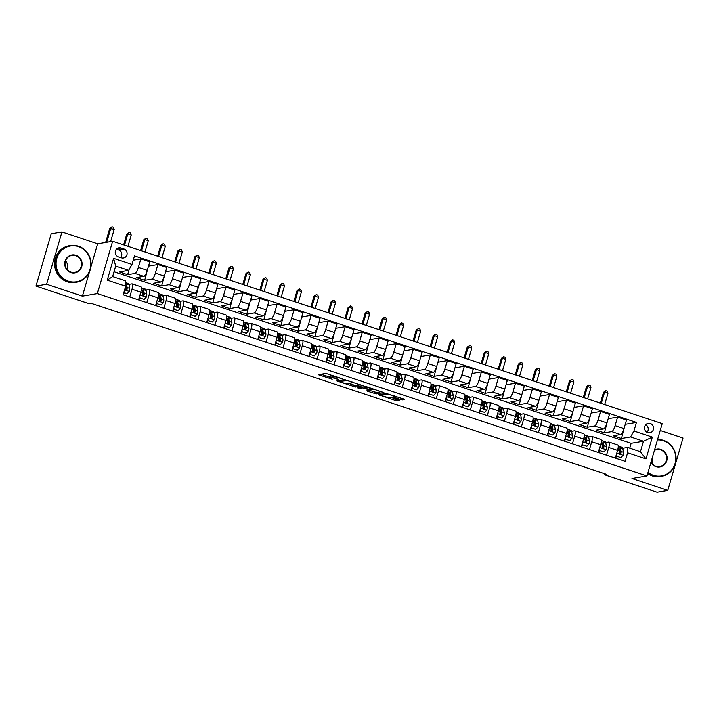 <?xml version="1.0" encoding="UTF-8"?>
<svg xmlns="http://www.w3.org/2000/svg" width="719" height="719" viewBox="0 0 719 719"><rect width="100%" height="100%" fill="white"/><g stroke="black" fill="none" stroke-linecap="round" stroke-linejoin="round"><path stroke-width="1.08" d="M342.505 378.868L325.896 373.422L318.283 374.743L332.223 379.228A4.665 0.62 -163.7 0 1 329.086 377.682A4.665 0.62 -163.7 0 1 329.284 377.574L329.913 377.466A4.665 0.62 -163.7 0 1 335.539 378.661L338.604 379.533L336.124 378.562A4.665 0.62 -163.7 0 1 332.987 377.026A4.665 0.62 -163.7 0 1 333.185 376.909L333.814 376.801A4.665 0.62 -163.7 0 1 339.431 377.996L342.505 378.868M650.318 423.554A4.754 4.548 80.3 0 0 644.449 427.733A4.754 4.548 80.3 0 0 649.796 432.775A4.754 4.548 80.3 0 0 650.318 423.554M400.708 399.521L404.581 399.53L403.665 399.018L386.13 393.41L378.518 394.722L395.279 400.438L399.656 400.348L391.918 397.625L388.898 397.463A3.901 0.512 -163.7 0 1 384.683 396.627A3.901 0.512 -163.7 0 1 381.573 395.189A3.901 0.512 -163.7 0 1 381.744 395.091L386.714 394.246A3.901 0.512 -163.7 0 1 390.929 395.091A3.901 0.512 -163.7 0 1 394.039 396.529A3.901 0.512 -163.7 0 1 393.868 396.618L392.978 396.798L393.958 397.274L400.708 399.521L401.103 398.164M631.992 478.503L667.753 490.367L657.067 492.182L604.293 474.666L606.423 474.306L90.864 303.22L88.734 303.58L35.95 286.072L46.627 284.248L82.388 296.12L97.344 293.568L646.947 475.951L631.992 478.503M362.996 385.735L344.554 379.605L336.941 380.926L355.456 387.02L363.032 385.636M367.094 386.885L383.856 392.601L376.244 393.913L367.733 391.307L366.753 390.821L369.881 390.264L368.964 389.752L362.727 387.892L359.536 388.44L357.622 387.838L365.342 386.507L367.094 386.885M118.401 256.818L121.394 257.815A4.611 4.404 80.3 0 0 127.083 253.771A4.611 4.404 80.3 0 0 123.956 249.044L120.963 248.055A4.611 4.404 80.3 0 0 115.274 252.09A4.611 4.404 80.3 0 0 118.401 256.818M97.344 293.568L112.64 241.26L662.244 423.635L646.947 475.951M125.645 286.207L107.257 280.113L113.62 258.337L132.008 264.439L128.647 270.38L115.705 266.093L112.649 276.554L125.591 280.85L125.645 286.207L123.138 294.763L625.081 461.328L627.579 452.772L627.525 447.407L640.467 451.703L643.523 441.241L630.581 436.945L621.396 438.509L624.227 427.733M625.215 424.354L636.45 422.448L134.507 255.883L132.008 264.439M636.45 422.448L633.942 430.996L652.331 437.098L645.968 458.875L627.579 452.772M90.81 267.324L97.685 243.804L61.933 231.931L46.627 284.248M61.933 231.931L51.247 233.756L35.95 286.072M667.753 490.367L683.05 438.051L660.249 430.483M97.685 243.804L112.64 241.26M604.571 473.686L604.293 474.666M128.647 270.38L119.462 271.944L127.631 274.658L129.141 269.517M629.727 448.144L631.129 443.344L114.051 271.755M631.129 443.344L643.523 441.241L652.331 437.098M608.193 418.71L617.63 417.101L626.483 420.04L623.975 428.596A5.941 1.546 108.4 0 1 620.614 434.537L613.226 435.795L621.396 438.509M617.63 417.101L615.122 425.657A5.941 1.546 108.4 0 1 611.761 431.598L604.373 432.856L607.204 422.089M591.162 413.057L600.599 411.448L609.451 414.387L606.953 422.943A5.941 1.546 108.4 0 1 603.592 428.892L596.195 430.151L604.373 432.856M600.599 411.448L598.1 420.004A5.941 1.546 108.4 0 1 594.739 425.954L587.342 427.212L590.173 416.436M574.139 407.403L583.576 405.804L592.429 408.743L589.931 417.29A5.941 1.546 108.4 0 1 586.56 423.239L579.172 424.498L587.342 427.212M583.576 405.804L581.069 414.351A5.941 1.546 108.4 0 1 577.708 420.3L570.32 421.559L573.151 410.792M557.108 401.759L566.545 400.15L575.398 403.089L572.899 411.645A5.941 1.546 108.4 0 1 569.538 417.586L562.15 418.844L570.32 421.559M566.545 400.15L564.047 408.707A5.941 1.546 108.4 0 1 560.685 414.647L553.288 415.906L556.12 405.139M540.086 396.106L549.523 394.497L558.375 397.436L555.877 405.992A5.941 1.546 108.4 0 1 552.507 411.942L545.119 413.2L553.288 415.906M549.523 394.497L547.024 403.053A5.941 1.546 108.4 0 1 543.654 409.003L536.266 410.261L539.097 399.485M523.064 390.453L532.491 388.853L541.353 391.792L538.846 400.339A5.941 1.546 108.4 0 1 535.484 406.289L528.097 407.547L536.266 410.261M532.491 388.853L529.993 397.4A5.941 1.546 108.4 0 1 526.632 403.35L519.244 404.608L522.075 393.841M506.032 384.809L515.469 383.2L524.322 386.139L521.823 394.695A5.941 1.546 108.4 0 1 518.462 400.636L511.065 401.894L519.244 404.608M515.469 383.2L512.971 391.756A5.941 1.546 108.4 0 1 509.6 397.697L502.213 398.955L505.044 388.188M489.01 379.156L498.447 377.547L507.299 380.486L504.792 389.042A5.941 1.546 108.4 0 1 501.431 394.992L494.043 396.25L502.213 398.955M498.447 377.547L495.939 386.103A5.941 1.546 108.4 0 1 492.578 392.053L485.19 393.311L488.021 382.535M471.979 373.503L481.415 371.903L490.268 374.842L487.77 383.389A5.941 1.546 108.4 0 1 484.408 389.339L477.012 390.597L485.19 393.311M481.415 371.903L478.917 380.459A5.941 1.546 108.4 0 1 475.556 386.4L468.159 387.658L470.99 376.891M454.956 367.858L464.393 366.25L473.246 369.189L470.738 377.745A5.941 1.546 108.4 0 1 467.377 383.685L459.989 384.944L468.159 387.658M464.393 366.25L461.886 374.806A5.941 1.546 108.4 0 1 458.524 380.755L451.137 382.005L453.968 371.238M437.925 362.205L447.362 360.596L456.214 363.535L453.716 372.091A5.941 1.546 108.4 0 1 450.355 378.041L442.958 379.299L451.137 382.005M447.362 360.596L444.863 369.153A5.941 1.546 108.4 0 1 441.502 375.102L434.105 376.361L436.936 365.585M420.903 356.552L430.339 354.952L439.192 357.891L436.694 366.438A5.941 1.546 108.4 0 1 433.323 372.388L425.936 373.646L434.105 376.361M430.339 354.952L427.832 363.508A5.941 1.546 108.4 0 1 424.471 369.449L417.083 370.707L419.914 359.94M403.871 350.908L413.308 349.299L422.161 352.238L419.662 360.794A5.941 1.546 108.4 0 1 416.301 366.735L408.904 367.993L417.083 370.707M413.308 349.299L410.81 357.855A5.941 1.546 108.4 0 1 407.448 363.805L400.052 365.054L402.883 354.287M386.849 345.255L396.286 343.646L405.139 346.585L402.64 355.141A5.941 1.546 108.4 0 1 399.27 361.091L391.882 362.349L400.052 365.054M396.286 343.646L393.787 352.202A5.941 1.546 108.4 0 1 390.417 358.152L383.029 359.41L385.86 348.634M369.827 339.602L379.255 338.002L388.107 340.941L385.609 349.488A5.941 1.546 108.4 0 1 382.247 355.438L374.86 356.696L383.029 359.41M379.255 338.002L376.756 346.558A5.941 1.546 108.4 0 1 373.395 352.499L365.998 353.757L368.838 342.99M352.795 333.958L362.232 332.349L371.085 335.288L368.586 343.844A5.941 1.546 108.4 0 1 365.225 349.785L357.828 351.043L365.998 353.757M362.232 332.349L359.734 340.905A5.941 1.546 108.4 0 1 356.363 346.855L348.976 348.113L351.807 337.337M335.773 328.304L345.201 326.696L354.063 329.635L351.555 338.191A5.941 1.546 108.4 0 1 348.194 344.14L340.806 345.399L348.976 348.113M345.201 326.696L342.702 335.252A5.941 1.546 108.4 0 1 339.341 341.201L331.953 342.46L334.784 331.684M318.742 322.651L328.179 321.051L337.031 323.99L334.533 332.546A5.941 1.546 108.4 0 1 331.171 338.487L323.775 339.745L331.953 342.46M328.179 321.051L325.68 329.608A5.941 1.546 108.4 0 1 322.319 335.548L314.922 336.807L317.753 326.04M301.719 317.007L311.156 315.398L320.009 318.337L317.501 326.893A5.941 1.546 108.4 0 1 314.14 332.843L306.752 334.092L314.922 336.807M311.156 315.398L308.649 323.954A5.941 1.546 108.4 0 1 305.287 329.904L297.9 331.162L300.731 320.386M284.688 311.354L294.125 309.754L302.978 312.684L300.479 321.24A5.941 1.546 108.4 0 1 297.118 327.19L289.721 328.448L297.9 331.162M294.125 309.754L291.626 318.301A5.941 1.546 108.4 0 1 288.265 324.251L280.868 325.509L283.699 314.733M267.666 305.701L277.103 304.101L285.955 307.04L283.448 315.596A5.941 1.546 108.4 0 1 280.086 321.537L272.699 322.795L280.868 325.509M277.103 304.101L274.595 312.657A5.941 1.546 108.4 0 1 271.234 318.598L263.846 319.856L266.677 309.089M250.634 300.057L260.071 298.448L268.924 301.387L266.425 309.943A5.941 1.546 108.4 0 1 263.064 315.893L255.667 317.142L263.846 319.856M260.071 298.448L257.573 307.004A5.941 1.546 108.4 0 1 254.211 312.954L246.815 314.212L249.646 303.436M233.612 294.404L243.049 292.804L251.902 295.734L249.403 304.29A5.941 1.546 108.4 0 1 246.033 310.24L238.645 311.498L246.815 314.212M243.049 292.804L240.541 301.351A5.941 1.546 108.4 0 1 237.18 307.301L229.792 308.559L232.623 297.783M216.59 288.759L226.018 287.151L234.87 290.09L232.372 298.646A5.941 1.546 108.4 0 1 229.01 304.586L221.623 305.845L229.792 308.559M226.018 287.151L223.519 295.707A5.941 1.546 108.4 0 1 220.158 301.647L212.761 302.906L215.601 292.139M199.558 283.106L208.995 281.497L217.848 284.436L215.349 292.993A5.941 1.546 108.4 0 1 211.988 298.942L204.591 300.2L212.761 302.906M208.995 281.497L206.497 290.054A5.941 1.546 108.4 0 1 203.126 296.003L195.739 297.262L198.57 286.486M182.536 277.453L191.964 275.853L200.826 278.783L198.318 287.339A5.941 1.546 108.4 0 1 194.957 293.289L187.569 294.547L195.739 297.262M191.964 275.853L189.465 284.4A5.941 1.546 108.4 0 1 186.104 290.35L178.716 291.608L181.548 280.832M165.505 271.809L174.942 270.2L183.794 273.139L181.296 281.695A5.941 1.546 108.4 0 1 177.935 287.636L170.538 288.894L178.716 291.608M174.942 270.2L172.443 278.756A5.941 1.546 108.4 0 1 169.082 284.697L161.685 285.955L164.516 275.188M148.482 266.156L157.919 264.547L166.772 267.486L164.265 276.042A5.941 1.546 108.4 0 1 160.903 281.992L153.515 283.25L161.685 285.955M157.919 264.547L155.412 273.103A5.941 1.546 108.4 0 1 152.051 279.053L144.663 280.311L147.494 269.535M133.249 260.197L140.888 258.903L149.741 261.842L147.242 270.389A5.941 1.546 108.4 0 1 143.881 276.339L136.484 277.597L144.663 280.311M140.888 258.903L138.39 267.45A5.941 1.546 108.4 0 1 135.028 273.4L127.631 274.658M128.926 284.382L131.963 283.861A5.941 1.546 108.4 0 1 132.188 283.879A5.941 1.546 108.4 0 1 132.017 289.227L129.762 296.965M145.957 290.027L148.995 289.514A5.941 1.546 108.4 0 1 149.21 289.523A5.941 1.546 108.4 0 1 149.049 294.88L146.784 302.609M162.979 295.68L166.017 295.167A5.941 1.546 108.4 0 1 166.233 295.176A5.941 1.546 108.4 0 1 166.071 300.533L163.815 308.262M180.011 301.333L183.048 300.812A5.941 1.546 108.4 0 1 183.264 300.83A5.941 1.546 108.4 0 1 183.102 306.177L180.837 313.915M197.033 306.977L200.071 306.465A5.941 1.546 108.4 0 1 200.286 306.474A5.941 1.546 108.4 0 1 200.125 311.83L197.869 319.56M214.064 312.63L217.093 312.118A5.941 1.546 108.4 0 1 217.318 312.127A5.941 1.546 108.4 0 1 217.156 317.474L214.891 325.213M231.087 318.283L234.124 317.762A5.941 1.546 108.4 0 1 234.34 317.78A5.941 1.546 108.4 0 1 234.178 323.128L231.913 330.866M248.118 323.927L251.147 323.415A5.941 1.546 108.4 0 1 251.371 323.424A5.941 1.546 108.4 0 1 251.201 328.781L248.945 336.51M265.14 329.581L268.178 329.068A5.941 1.546 108.4 0 1 268.394 329.077A5.941 1.546 108.4 0 1 268.232 334.425L265.967 342.163M282.163 335.234L285.2 334.712A5.941 1.546 108.4 0 1 285.425 334.73A5.941 1.546 108.4 0 1 285.254 340.078L282.998 347.816M299.194 340.878L302.232 340.366A5.941 1.546 108.4 0 1 302.447 340.375A5.941 1.546 108.4 0 1 302.286 345.731L300.021 353.46M316.216 346.531L319.254 346.01A5.941 1.546 108.4 0 1 319.47 346.028A5.941 1.546 108.4 0 1 319.308 351.375L317.052 359.114M333.248 352.184L336.285 351.663A5.941 1.546 108.4 0 1 336.501 351.681A5.941 1.546 108.4 0 1 336.339 357.028L334.074 364.767M350.27 357.828L353.308 357.316A5.941 1.546 108.4 0 1 353.523 357.325A5.941 1.546 108.4 0 1 353.362 362.682L351.106 370.411M367.301 363.481L370.33 362.96A5.941 1.546 108.4 0 1 370.555 362.978A5.941 1.546 108.4 0 1 370.393 368.326L368.128 376.064M384.323 369.135L387.361 368.613A5.941 1.546 108.4 0 1 387.577 368.631A5.941 1.546 108.4 0 1 387.415 373.979L385.15 381.708M401.355 374.779L404.384 374.266A5.941 1.546 108.4 0 1 404.608 374.275A5.941 1.546 108.4 0 1 404.438 379.632L402.182 387.361M418.377 380.432L421.415 379.911A5.941 1.546 108.4 0 1 421.631 379.929A5.941 1.546 108.4 0 1 421.469 385.276L419.204 393.014M435.399 386.085L438.437 385.564A5.941 1.546 108.4 0 1 438.662 385.582A5.941 1.546 108.4 0 1 438.491 390.929L436.235 398.659M452.431 391.729L455.469 391.217A5.941 1.546 108.4 0 1 455.684 391.226A5.941 1.546 108.4 0 1 455.522 396.582L453.258 404.312M469.453 397.382L472.491 396.861A5.941 1.546 108.4 0 1 472.707 396.879A5.941 1.546 108.4 0 1 472.545 402.227L470.289 409.965M486.484 403.026L489.522 402.514A5.941 1.546 108.4 0 1 489.738 402.532A5.941 1.546 108.4 0 1 489.576 407.88L487.311 415.609M503.507 408.68L506.544 408.167A5.941 1.546 108.4 0 1 506.76 408.176A5.941 1.546 108.4 0 1 506.598 413.533L504.343 421.262M520.538 414.333L523.567 413.811A5.941 1.546 108.4 0 1 523.792 413.829A5.941 1.546 108.4 0 1 523.63 419.177L521.365 426.915M537.56 419.977L540.598 419.465A5.941 1.546 108.4 0 1 540.814 419.474A5.941 1.546 108.4 0 1 540.652 424.83L538.387 432.559M554.592 425.63L557.62 425.118A5.941 1.546 108.4 0 1 557.845 425.127A5.941 1.546 108.4 0 1 557.674 430.483L555.419 438.213M571.614 431.283L574.652 430.762A5.941 1.546 108.4 0 1 574.867 430.78A5.941 1.546 108.4 0 1 574.706 436.127L572.441 443.866M588.636 436.927L591.674 436.415A5.941 1.546 108.4 0 1 591.899 436.424A5.941 1.546 108.4 0 1 591.728 441.781L589.472 449.51M605.668 442.58L608.705 442.068A5.941 1.546 108.4 0 1 608.921 442.077A5.941 1.546 108.4 0 1 608.759 447.434L606.494 455.163M622.69 448.234L627.525 447.407M132.188 283.879L141.041 286.818A5.941 1.546 108.4 0 1 140.87 292.166L138.614 299.904M149.21 289.523L158.063 292.462A5.941 1.546 108.4 0 1 157.901 297.819L155.637 305.548M166.233 295.176L175.094 298.115A5.941 1.546 108.4 0 1 174.924 303.463L172.668 311.201M183.264 300.83L192.117 303.769A5.941 1.546 108.4 0 1 191.955 309.116L189.69 316.854M200.286 306.474L209.139 309.413A5.941 1.546 108.4 0 1 208.977 314.769L206.721 322.498M217.318 312.127L226.17 315.066A5.941 1.546 108.4 0 1 226.009 320.413L223.744 328.152M234.34 317.78L243.193 320.719A5.941 1.546 108.4 0 1 243.031 326.067L240.775 333.796M251.371 323.424L260.224 326.363A5.941 1.546 108.4 0 1 260.062 331.72L257.797 339.449M268.394 329.077L277.246 332.016A5.941 1.546 108.4 0 1 277.085 337.364L274.82 345.102M285.425 334.73L294.278 337.669A5.941 1.546 108.4 0 1 294.107 343.017L291.851 350.746M302.447 340.375L311.3 343.314A5.941 1.546 108.4 0 1 311.138 348.67L308.873 356.399M319.47 346.028L328.331 348.967A5.941 1.546 108.4 0 1 328.161 354.314L325.905 362.052M336.501 351.681L345.354 354.62A5.941 1.546 108.4 0 1 345.192 359.967L342.927 367.697M353.523 357.325L362.376 360.264A5.941 1.546 108.4 0 1 362.214 365.62L359.958 373.35M370.555 362.978L379.407 365.917A5.941 1.546 108.4 0 1 379.246 371.265L376.981 379.003M387.577 368.631L396.43 371.561A5.941 1.546 108.4 0 1 396.268 376.918L394.012 384.647M404.608 374.275L413.461 377.214A5.941 1.546 108.4 0 1 413.299 382.571L411.034 390.3M421.631 379.929L430.483 382.868A5.941 1.546 108.4 0 1 430.322 388.215L428.057 395.953M438.662 385.582L447.515 388.512A5.941 1.546 108.4 0 1 447.344 393.868L445.088 401.597M455.684 391.226L464.537 394.165A5.941 1.546 108.4 0 1 464.375 399.521L462.11 407.251M472.707 396.879L481.568 399.818A5.941 1.546 108.4 0 1 481.397 405.165L479.142 412.904M489.738 402.532L498.591 405.462A5.941 1.546 108.4 0 1 498.429 410.819L496.164 418.548M506.76 408.176L515.613 411.115A5.941 1.546 108.4 0 1 515.451 416.472L513.195 424.201M523.792 413.829L532.644 416.768A5.941 1.546 108.4 0 1 532.482 422.116L530.218 429.854M540.814 419.474L549.667 422.413A5.941 1.546 108.4 0 1 549.505 427.769L547.249 435.498M557.845 425.127L566.698 428.066A5.941 1.546 108.4 0 1 566.536 433.413L564.271 441.151M574.867 430.78L583.72 433.719A5.941 1.546 108.4 0 1 583.558 439.066L581.294 446.805M591.899 436.424L600.751 439.363A5.941 1.546 108.4 0 1 600.581 444.719L598.325 452.449M608.921 442.077L617.774 445.016A5.941 1.546 108.4 0 1 617.612 450.364L615.347 458.102M630.581 436.945L633.942 430.996M115.705 266.093L113.62 258.337M112.649 276.554L107.257 280.113M645.968 458.875L640.467 451.703M120.558 257.537A4.611 4.404 80.3 0 0 118.617 249.951L116.46 249.241M646.965 432.308A4.754 4.548 80.3 0 0 645.68 424.767M82.388 296.12L89.516 271.737M333.149 376.45A4.665 0.62 -163.7 0 0 330.327 376.055L329.913 377.466M329.086 377.682L329.5 376.271A4.665 0.62 -163.7 0 1 329.697 376.163L330.327 376.055M321.025 374.248L329.284 376.99M348.697 383.434L355.869 385.6L360.74 384.773M347.187 380.567L339.332 381.438L341.911 382.436A4.665 0.62 -163.7 0 0 347.538 383.631L352.067 382.859A4.665 0.62 -163.7 0 0 352.265 382.751A4.665 0.62 -163.7 0 0 349.128 381.214L347.268 380.297M381.537 391.675L376.657 392.502L376.244 393.913M369.485 390.336L376.657 392.502M364.443 386.66L364.084 387.685L364.326 386.678M364.084 387.685L369.548 389.653L373.053 389.725A3.901 0.512 -163.7 0 0 373.224 389.635A3.901 0.512 -163.7 0 0 370.114 388.197A3.901 0.512 -163.7 0 0 365.899 387.352L364.147 387.649M390.327 397.248L397.283 399.404M381.25 394.237L381.798 394.416M123.767 292.624L127.119 293.738L129.312 291.366A3.937 1.025 -71.6 0 0 129.69 288.391L129.06 284.895A11.369 2.957 -71.6 0 0 128.198 283.457L125.609 282.594A11.369 2.957 -71.6 0 1 126.472 284.032L129.06 284.895M125.843 286.315A9.437 2.454 -71.6 0 0 125.474 286.782M123.695 292.885L127.119 293.738M125.636 285.272A9.437 2.454 108.4 0 1 125.717 285.623L126.355 289.119A2.004 0.521 108.4 0 1 126.364 289.559L126.975 289.451A3.937 1.025 -71.6 0 0 127.101 287.528L126.472 284.032M125.448 286.872L125.474 286.989A3.937 1.025 108.4 0 1 125.34 288.912C125.636 290.17 126.185 290.35 126.975 289.451L126.355 290.054M110.627 241.593L114.204 229.397L109.728 228.444L105.63 242.447M106.7 242.267L110.798 228.265L112.038 226.818L113.395 227.267L114.204 229.397M109.728 228.444L112.038 226.818M139.738 296.057L140.061 298.034L144.151 299.392L146.334 297.01A3.937 1.025 -71.6 0 0 146.721 294.035L146.083 290.548A11.369 2.957 -71.6 0 0 145.229 289.101L142.641 288.247A11.369 2.957 -71.6 0 0 141.661 288.445M142.865 291.968A9.437 2.454 -71.6 0 0 142.47 292.48M139.648 298.178L138.965 300.012M140.061 298.034L144.151 299.392M139.504 298.124L139.369 297.307M141.544 288.184A11.369 2.957 108.4 0 1 141.859 289.146L142.497 292.633A3.937 1.025 108.4 0 1 142.371 294.565C142.668 295.815 143.207 296.003 144.007 295.105A3.937 1.025 -71.6 0 0 144.133 293.181L143.494 289.685A11.369 2.957 -71.6 0 0 142.641 288.247M142.029 290.081A9.437 2.454 108.4 0 1 142.739 291.276L143.378 294.772A2.004 0.521 108.4 0 1 143.387 295.203L144.007 295.105L143.387 295.707M127.928 246.329L131.226 235.041L127.82 233.909L126.751 234.097L123.596 244.891M124.522 245.197L127.82 233.909L129.06 232.471L130.427 232.92L131.226 235.041M126.751 234.097L129.06 232.471M156.76 301.701L157.084 303.688L161.173 305.036L163.366 302.663A3.937 1.025 -71.6 0 0 163.743 299.688L163.105 296.192A11.369 2.957 -71.6 0 0 162.251 294.754L159.663 293.891A11.369 2.957 -71.6 0 0 158.692 294.089M159.897 297.612A9.437 2.454 -71.6 0 0 159.492 298.124M156.67 303.822L155.987 305.665M157.084 303.688L161.173 305.036M156.535 303.778L156.4 302.96M158.566 293.837A11.369 2.957 108.4 0 1 158.89 294.79L159.528 298.286A3.937 1.025 108.4 0 1 159.393 300.209C159.69 301.468 160.238 301.647 161.029 300.758A3.937 1.025 -71.6 0 0 161.155 298.825L160.517 295.338A11.369 2.957 -71.6 0 0 159.663 293.891M159.061 295.725A9.437 2.454 108.4 0 1 159.771 296.929L160.4 300.416A2.004 0.521 108.4 0 1 160.418 300.857L161.029 300.758L160.409 301.351M144.95 251.983L148.249 240.694L144.852 239.562L143.782 239.742L140.618 250.545M141.544 250.85L144.852 239.562L146.083 238.115L147.449 238.573L148.249 240.694M143.782 239.742L146.083 238.115M173.791 307.355L174.115 309.332L178.195 310.689L180.388 308.316A3.937 1.025 -71.6 0 0 180.775 305.341L180.136 301.845A11.369 2.957 -71.6 0 0 179.283 300.407L176.694 299.544A11.369 2.957 -71.6 0 0 175.715 299.742M176.919 303.265A9.437 2.454 -71.6 0 0 176.523 303.778M173.701 309.476L173.018 311.318M174.115 309.332L178.195 310.689M173.558 309.431L173.423 308.604M175.598 299.49A11.369 2.957 108.4 0 1 175.912 300.443L176.55 303.939A3.937 1.025 108.4 0 1 176.425 305.863C176.721 307.121 177.26 307.301 178.06 306.402A3.937 1.025 -71.6 0 0 178.186 304.479L177.548 300.982A11.369 2.957 -71.6 0 0 176.694 299.544M176.083 301.378A9.437 2.454 108.4 0 1 176.793 302.573L177.431 306.069A2.004 0.521 108.4 0 1 177.44 306.51L178.06 306.402L177.44 307.004M161.982 257.627L165.28 246.347L161.874 245.215L160.804 245.395L157.65 256.189M158.575 256.503L161.874 245.215L163.114 243.768L164.471 244.217L165.28 246.347M160.804 245.395L163.114 243.768M190.814 313.008L191.137 314.985L195.226 316.342L197.41 313.96A3.937 1.025 -71.6 0 0 197.797 310.985L197.159 307.498A11.369 2.957 -71.6 0 0 196.305 306.051L193.717 305.198A11.369 2.957 -71.6 0 0 192.746 305.395M193.941 308.918A9.437 2.454 -71.6 0 0 193.546 309.431M190.724 315.129L190.041 316.962M191.137 314.985L195.226 316.342M190.58 315.075L190.454 314.257M192.62 305.135A11.369 2.957 108.4 0 1 192.935 306.096L193.573 309.583A3.937 1.025 108.4 0 1 193.447 311.507C193.744 312.765 194.292 312.954 195.083 312.055A3.937 1.025 -71.6 0 0 195.208 310.132L194.57 306.636A11.369 2.957 -71.6 0 0 193.717 305.198M193.105 307.031A9.437 2.454 108.4 0 1 193.815 308.226L194.454 311.722A2.004 0.521 108.4 0 1 194.472 312.154L195.083 312.055L194.463 312.657M179.004 263.28L182.302 251.992L178.896 250.859L177.836 251.048L174.672 261.842M175.598 262.147L178.896 250.859L180.136 249.421L181.503 249.87L182.302 251.992M177.836 251.048L180.136 249.421M78.443 246.653A18.128 17.346 80.3 0 0 56.783 258.382A18.128 17.346 80.3 0 0 68.35 281.147A18.128 17.346 80.3 0 0 90.01 269.418A18.128 17.346 80.3 0 0 78.443 246.653M68.098 281.596A18.577 17.768 -99.7 0 1 55.507 262.552A18.577 17.768 -99.7 0 1 70.156 245.61A18.577 17.768 -99.7 0 1 78.434 246.249A18.577 17.768 -99.7 0 1 91.034 265.293A18.577 17.768 -99.7 0 1 76.385 282.234A18.577 17.768 -99.7 0 1 68.098 281.596M75.917 255.272A9.068 8.673 -99.7 0 1 81.705 266.659A9.068 8.673 -99.7 0 1 70.875 272.528A9.068 8.673 -99.7 0 1 65.087 261.141A9.068 8.673 -99.7 0 1 75.917 255.272M70.866 272.124A8.619 8.242 80.3 0 0 81.508 264.556A8.619 8.242 80.3 0 0 71.819 255.425A8.619 8.242 80.3 0 0 70.866 272.124M42.897 262.3A18.577 17.768 -99.7 0 1 43.958 258.696M65.573 260.682A8.619 8.242 -99.7 0 1 67.074 269.526M76.385 282.234L75.441 282.396A18.577 17.768 -99.7 0 1 67.164 281.758A18.577 17.768 -99.7 0 1 54.563 262.714A18.577 17.768 -99.7 0 1 69.213 245.772L70.156 245.61M647.999 472.365A18.128 17.346 80.3 0 0 653.373 475.286A18.128 17.346 80.3 0 0 675.042 463.548A18.128 17.346 80.3 0 0 663.466 440.783A18.128 17.346 80.3 0 0 657.481 439.938M657.606 439.507A18.577 17.768 -99.7 0 1 663.457 440.379A18.577 17.768 -99.7 0 1 676.058 459.432A18.577 17.768 -99.7 0 1 661.408 476.373A18.577 17.768 -99.7 0 1 653.122 475.735A18.577 17.768 -99.7 0 1 647.837 472.913M654.578 449.851A9.068 8.673 -99.7 0 1 666.729 460.789A9.068 8.673 -99.7 0 1 650.902 462.443M651.019 462.029A8.619 8.242 80.3 0 0 666.531 458.695A8.619 8.242 80.3 0 0 654.425 450.391M652.25 457.841A8.619 8.242 -99.7 0 1 652.106 463.656M661.408 476.373L660.473 476.535A18.577 17.768 -99.7 0 1 652.187 475.888A18.577 17.768 -99.7 0 1 647.639 473.614M207.845 318.652L208.168 320.629L212.249 321.986L214.442 319.613A3.937 1.025 -71.6 0 0 214.828 316.639L214.19 313.142A11.369 2.957 -71.6 0 0 213.327 311.704L210.739 310.842A11.369 2.957 -71.6 0 0 209.768 311.039M210.973 314.562A9.437 2.454 -71.6 0 0 210.577 315.075M207.746 320.773L207.063 322.615M208.168 320.629L212.249 321.986M207.611 320.728L207.476 319.91M209.651 310.788A11.369 2.957 108.4 0 1 209.966 311.74L210.604 315.237A3.937 1.025 108.4 0 1 210.478 317.16C210.775 318.418 211.314 318.598 212.114 317.699A3.937 1.025 -71.6 0 0 212.24 315.776L211.602 312.289A11.369 2.957 -71.6 0 0 210.739 310.842M210.137 312.675A9.437 2.454 108.4 0 1 210.847 313.879L211.485 317.367A2.004 0.521 108.4 0 1 211.494 317.807L212.114 317.699L211.494 318.301M196.035 268.933L199.334 257.645L195.928 256.512L194.858 256.692L191.703 267.495M192.629 267.801L195.928 256.512L197.168 255.065L198.525 255.524L199.334 257.645M194.858 256.692L197.168 255.065M224.867 324.305L225.191 326.282L229.28 327.639L231.464 325.267A3.937 1.025 -71.6 0 0 231.851 322.292L231.212 318.796A11.369 2.957 -71.6 0 0 230.359 317.358L227.77 316.495A11.369 2.957 -71.6 0 0 226.8 316.693M227.995 320.216A9.437 2.454 -71.6 0 0 227.599 320.728M224.777 326.426L224.094 328.268M225.191 326.282L229.28 327.639M224.634 326.381L224.499 325.554M226.674 316.441A11.369 2.957 108.4 0 1 226.988 317.394L227.626 320.89A3.937 1.025 108.4 0 1 227.501 322.813C227.797 324.071 228.345 324.251 229.136 323.352A3.937 1.025 -71.6 0 0 229.262 321.429L228.624 317.933A11.369 2.957 -71.6 0 0 227.77 316.495M227.159 318.328A9.437 2.454 108.4 0 1 227.869 319.524L228.507 323.02A2.004 0.521 108.4 0 1 228.525 323.46L229.136 323.352L228.516 323.954M213.058 274.577L216.356 263.289L211.889 262.345L208.726 273.139M209.651 273.454L212.95 262.165L214.19 260.718L215.556 261.168L216.356 263.289M211.889 262.345L214.19 260.718M241.899 329.958L242.222 331.935L246.302 333.292L248.495 330.911A3.937 1.025 -71.6 0 0 248.882 327.936L248.244 324.449A11.369 2.957 -71.6 0 0 247.381 323.002L244.793 322.148A11.369 2.957 -71.6 0 0 243.822 322.346M245.026 325.869A9.437 2.454 -71.6 0 0 244.622 326.381M241.8 332.07L241.117 333.913M242.222 331.935L246.302 333.292M241.665 332.025L241.53 331.207M243.696 322.085A11.369 2.957 108.4 0 1 244.02 323.047L244.658 326.534A3.937 1.025 108.4 0 1 244.532 328.457C244.82 329.715 245.368 329.904 246.159 329.005A3.937 1.025 -71.6 0 0 246.293 327.082L245.655 323.586A11.369 2.957 -71.6 0 0 244.793 322.148M244.19 323.981A9.437 2.454 108.4 0 1 244.9 325.177L245.538 328.664A2.004 0.521 108.4 0 1 245.547 329.104L246.159 329.005L245.538 329.608M230.08 280.23L233.387 268.942L228.912 267.998L225.757 278.792M226.683 279.098L229.981 267.81L231.221 266.372L232.579 266.821L233.387 268.942M228.912 267.998L231.221 266.372M258.921 335.602L259.244 337.579L263.334 338.937L265.518 336.564A3.937 1.025 -71.6 0 0 265.904 333.589L265.266 330.093A11.369 2.957 -71.6 0 0 264.412 328.655L261.824 327.792A11.369 2.957 -71.6 0 0 260.853 327.99M262.049 331.513A9.437 2.454 -71.6 0 0 261.653 332.025M258.831 337.723L258.148 339.566M259.244 337.579L263.334 338.937M258.687 337.678L258.552 336.86M260.727 327.738A11.369 2.957 108.4 0 1 261.042 328.691L261.68 332.187A3.937 1.025 108.4 0 1 261.554 334.11C261.851 335.369 262.399 335.548 263.19 334.65A3.937 1.025 -71.6 0 0 263.316 332.726L262.678 329.239A11.369 2.957 -71.6 0 0 261.824 327.792M261.213 329.626A9.437 2.454 108.4 0 1 261.923 330.821L262.561 334.317A2.004 0.521 108.4 0 1 262.579 334.757L263.19 334.65L262.57 335.252M247.111 285.883L250.41 274.595L247.003 273.463L245.934 273.642L242.779 284.445M243.705 284.751L247.003 273.463L248.244 272.016L249.61 272.474L250.41 274.595M245.934 273.642L248.244 272.016M275.952 341.255L276.267 343.233L280.356 344.59L282.549 342.217A3.937 1.025 -71.6 0 0 282.927 339.242L282.297 335.746A11.369 2.957 -71.6 0 0 281.435 334.299L278.846 333.445A11.369 2.957 -71.6 0 0 277.876 333.643M279.08 337.166A9.437 2.454 -71.6 0 0 278.675 337.678M275.853 343.376L275.17 345.219M276.267 343.233L280.356 344.59M275.719 343.331L275.584 342.505M277.75 333.391A11.369 2.957 108.4 0 1 278.073 334.344L278.711 337.84A3.937 1.025 108.4 0 1 278.586 339.763C278.873 341.022 279.421 341.201 280.212 340.303A3.937 1.025 -71.6 0 0 280.347 338.379L279.709 334.883A11.369 2.957 -71.6 0 0 278.846 333.445M278.244 335.279A9.437 2.454 108.4 0 1 278.954 336.474L279.592 339.97A2.004 0.521 108.4 0 1 279.601 340.411L280.212 340.303L279.592 340.905M264.134 291.528L267.441 280.239L262.965 279.296L259.811 290.09M260.727 290.395L264.035 279.116L265.275 277.669L266.632 278.118L267.441 280.239M262.965 279.296L265.275 277.669M292.975 346.909L293.298 348.886L297.387 350.243L299.571 347.861A3.937 1.025 -71.6 0 0 299.958 344.886L299.32 341.399A11.369 2.957 -71.6 0 0 298.466 339.952L295.877 339.098A11.369 2.957 -71.6 0 0 294.898 339.296M296.102 342.819A9.437 2.454 -71.6 0 0 295.707 343.331M292.885 349.021L292.202 350.863M293.298 348.886L297.387 350.243M292.741 348.976L292.606 348.158M294.781 339.035A11.369 2.957 108.4 0 1 295.096 339.997L295.734 343.484A3.937 1.025 108.4 0 1 295.608 345.408C295.904 346.666 296.444 346.846 297.244 345.956A3.937 1.025 -71.6 0 0 297.369 344.033L296.731 340.536A11.369 2.957 -71.6 0 0 295.877 339.098M295.266 340.932A9.437 2.454 108.4 0 1 295.976 342.127L296.614 345.614A2.004 0.521 108.4 0 1 296.623 346.055L297.244 345.956L296.623 346.549M281.165 297.181L284.463 285.892L281.057 284.76L279.988 284.949L276.833 295.743M277.759 296.048L281.057 284.76L282.297 283.322L283.663 283.771L284.463 285.892M279.988 284.949L282.297 283.322M309.997 352.553L310.32 354.53L314.41 355.887L316.603 353.514A3.937 1.025 -71.6 0 0 316.98 350.539L316.342 347.043A11.369 2.957 -71.6 0 0 315.488 345.605L312.9 344.743A11.369 2.957 -71.6 0 0 311.929 344.94M313.133 348.463A9.437 2.454 -71.6 0 0 312.729 348.976M309.907 354.674L309.224 356.516M310.32 354.53L314.41 355.887M309.772 354.629L309.637 353.811M311.803 344.689A11.369 2.957 108.4 0 1 312.127 345.641L312.765 349.137A3.937 1.025 108.4 0 1 312.63 351.061C312.927 352.319 313.475 352.499 314.266 351.6A3.937 1.025 -71.6 0 0 314.392 349.677L313.754 346.19A11.369 2.957 -71.6 0 0 312.9 344.743M312.298 346.576A9.437 2.454 108.4 0 1 313.008 347.771L313.637 351.267A2.004 0.521 108.4 0 1 313.655 351.708L314.266 351.6L313.646 352.202M298.187 302.834L301.486 291.546L298.088 290.413L297.019 290.593L293.855 301.396M294.781 301.701L298.088 290.413L299.32 288.966L300.686 289.424L301.486 291.546M297.019 290.593L299.32 288.966M327.028 358.206L327.352 360.183L331.432 361.54L333.625 359.167A3.937 1.025 -71.6 0 0 334.011 356.193L333.373 352.696A11.369 2.957 -71.6 0 0 332.52 351.249L329.931 350.396A11.369 2.957 -71.6 0 0 328.951 350.593M330.156 354.116A9.437 2.454 -71.6 0 0 329.76 354.629M326.938 360.327L326.255 362.169M327.352 360.183L331.432 361.54M326.794 360.282L326.66 359.455M328.835 350.342A11.369 2.957 108.4 0 1 329.149 351.294L329.787 354.791A3.937 1.025 108.4 0 1 329.662 356.714C329.958 357.972 330.497 358.152 331.297 357.253A3.937 1.025 -71.6 0 0 331.423 355.33L330.785 351.834A11.369 2.957 -71.6 0 0 329.931 350.396M329.32 352.229A9.437 2.454 108.4 0 1 330.03 353.424L330.668 356.921A2.004 0.521 108.4 0 1 330.677 357.361L331.297 357.253L330.677 357.855M315.219 308.478L318.517 297.19L314.041 296.246L310.887 307.04M311.812 307.346L315.111 296.066L316.351 294.619L317.708 295.069L318.517 297.19M314.041 296.246L316.351 294.619M344.05 363.859L344.374 365.836L348.463 367.193L350.647 364.812A3.937 1.025 -71.6 0 0 351.034 361.837L350.396 358.35A11.369 2.957 -71.6 0 0 349.542 356.903L346.953 356.049A11.369 2.957 -71.6 0 0 345.983 356.238M347.178 359.77A9.437 2.454 -71.6 0 0 346.783 360.273M343.961 365.971L343.278 367.813M344.374 365.836L348.463 367.193M343.817 365.926L343.691 365.108M345.857 355.986A11.369 2.957 108.4 0 1 346.181 356.948L346.81 360.435A3.937 1.025 108.4 0 1 346.684 362.358C346.98 363.616 347.529 363.796 348.32 362.906A3.937 1.025 -71.6 0 0 348.445 360.983L347.807 357.487A11.369 2.957 -71.6 0 0 346.953 356.049M346.342 357.882A9.437 2.454 108.4 0 1 347.052 359.078L347.69 362.565A2.004 0.521 108.4 0 1 347.708 363.005L348.32 362.906L347.699 363.499M332.241 314.131L335.539 302.843L332.133 301.71L331.073 301.899L327.909 312.693M328.835 312.999L332.133 301.71L333.373 300.272L334.739 300.722L335.539 302.843M331.073 301.899L333.373 300.272M361.082 369.503L361.405 371.48L365.486 372.837L367.679 370.465A3.937 1.025 -71.6 0 0 368.065 367.49L367.427 363.994A11.369 2.957 -71.6 0 0 366.564 362.556L363.976 361.693A11.369 2.957 -71.6 0 0 363.005 361.891M364.209 365.414A9.437 2.454 -71.6 0 0 363.814 365.926M360.992 371.624L360.3 373.467M361.405 371.48L365.486 372.837M360.848 371.579L360.713 370.761M362.888 361.639A11.369 2.957 108.4 0 1 363.203 362.592L363.841 366.088A3.937 1.025 108.4 0 1 363.715 368.011C364.012 369.269 364.551 369.449 365.351 368.55A3.937 1.025 -71.6 0 0 365.477 366.627L364.839 363.14A11.369 2.957 -71.6 0 0 363.976 361.693M363.374 363.526A9.437 2.454 108.4 0 1 364.084 364.722L364.722 368.218A2.004 0.521 108.4 0 1 364.731 368.658L365.351 368.55L364.731 369.153M349.272 319.775L352.571 308.496L349.164 307.364L348.095 307.543L344.94 318.346M345.866 318.652L349.164 307.364L350.405 305.917L351.762 306.375L352.571 308.496M348.095 307.543L350.405 305.917M378.104 375.156L378.428 377.133L382.517 378.491L384.701 376.118A3.937 1.025 -71.6 0 0 385.087 373.143L384.449 369.647A11.369 2.957 -71.6 0 0 383.595 368.2L381.007 367.346A11.369 2.957 -71.6 0 0 380.036 367.544M381.232 371.067A9.437 2.454 -71.6 0 0 380.836 371.579M378.014 377.277L377.331 379.12M378.428 377.133L382.517 378.491M377.87 377.232L377.736 376.405M379.911 367.283A11.369 2.957 108.4 0 1 380.225 368.245L380.863 371.741A3.937 1.025 108.4 0 1 380.737 373.664C381.034 374.923 381.582 375.102 382.373 374.204A3.937 1.025 -71.6 0 0 382.499 372.28L381.861 368.784A11.369 2.957 -71.6 0 0 381.007 367.346M380.396 369.18A9.437 2.454 108.4 0 1 381.106 370.375L381.744 373.871A2.004 0.521 108.4 0 1 381.762 374.311L382.373 374.204L381.753 374.806M366.295 325.428L369.593 314.14L365.126 313.196L361.963 323.99M362.888 324.296L366.187 313.017L367.427 311.57L368.793 312.019L369.593 314.14M365.126 313.196L367.427 311.57M395.135 380.8L395.459 382.787L399.539 384.144L401.732 381.762A3.937 1.025 -71.6 0 0 402.119 378.787L401.481 375.291A11.369 2.957 -71.6 0 0 400.618 373.853L398.029 372.999A11.369 2.957 -71.6 0 0 397.059 373.188M398.263 376.72A9.437 2.454 -71.6 0 0 397.868 377.223M395.037 382.921L394.354 384.764M395.459 382.787L399.539 384.144M394.902 382.876L394.767 382.059M396.933 372.936A11.369 2.957 108.4 0 1 397.256 373.898L397.895 377.385A3.937 1.025 108.4 0 1 397.769 379.308C398.065 380.567 398.605 380.746 399.396 379.857A3.937 1.025 -71.6 0 0 399.53 377.933L398.892 374.437A11.369 2.957 -71.6 0 0 398.029 372.999M397.427 374.833A9.437 2.454 108.4 0 1 398.137 376.028L398.775 379.515A2.004 0.521 108.4 0 1 398.784 379.956L399.396 379.857L398.775 380.45M383.326 331.082L386.624 319.793L383.218 318.661L382.149 318.85L378.994 329.644M379.92 329.949L383.218 318.661L384.458 317.223L385.815 317.672L386.624 319.793M382.149 318.85L384.458 317.223M412.158 386.454L412.481 388.431L416.571 389.788L418.755 387.415A3.937 1.025 -71.6 0 0 419.141 384.44L418.503 380.944A11.369 2.957 -71.6 0 0 417.649 379.506L415.061 378.643A11.369 2.957 -71.6 0 0 414.09 378.841M415.285 382.364A9.437 2.454 -71.6 0 0 414.89 382.876M412.068 388.575L411.385 390.417M412.481 388.431L416.571 389.788M411.924 388.53L411.789 387.712M413.964 378.589A11.369 2.957 108.4 0 1 414.279 379.542L414.917 383.038A3.937 1.025 108.4 0 1 414.791 384.962C415.088 386.22 415.636 386.4 416.427 385.501A3.937 1.025 -71.6 0 0 416.553 383.578L415.915 380.09A11.369 2.957 -71.6 0 0 415.061 378.643M414.45 380.477A9.437 2.454 108.4 0 1 415.16 381.672L415.798 385.168A2.004 0.521 108.4 0 1 415.816 385.609L416.427 385.501L415.807 386.103M400.348 336.726L403.647 325.446L400.24 324.314L399.171 324.494L396.016 335.297M396.942 335.602L400.24 324.314L401.481 322.867L402.847 323.325L403.647 325.446M399.171 324.494L401.481 322.867M429.189 392.107L429.504 394.084L433.593 395.441L435.786 393.068A3.937 1.025 -71.6 0 0 436.163 390.084L435.534 386.597A11.369 2.957 -71.6 0 0 434.671 385.15L432.083 384.297A11.369 2.957 -71.6 0 0 431.112 384.494M432.317 388.017A9.437 2.454 -71.6 0 0 431.912 388.53M429.09 394.228L428.407 396.07M429.504 394.084L433.593 395.441M428.955 394.183L428.821 393.356M430.987 384.234A11.369 2.957 108.4 0 1 431.31 385.195L431.948 388.691A3.937 1.025 108.4 0 1 431.822 390.615C432.11 391.873 432.658 392.053 433.449 391.154A3.937 1.025 -71.6 0 0 433.584 389.231L432.946 385.735A11.369 2.957 -71.6 0 0 432.083 384.297M431.481 386.13A9.437 2.454 108.4 0 1 432.191 387.325L432.829 390.821A2.004 0.521 108.4 0 1 432.838 391.262L433.449 391.154L432.829 391.756M417.371 342.379L420.678 331.091L416.202 330.147L413.048 340.941M413.973 341.246L417.272 329.967L418.512 328.52L419.869 328.969L420.678 331.091M416.202 330.147L418.512 328.52M446.211 397.751L446.535 399.737L450.624 401.094L452.808 398.712A3.937 1.025 -71.6 0 0 453.195 395.738L452.557 392.241A11.369 2.957 -71.6 0 0 451.703 390.803L449.114 389.941A11.369 2.957 -71.6 0 0 448.144 390.138M449.339 393.67A9.437 2.454 -71.6 0 0 448.944 394.174M446.122 399.872L445.438 401.714M446.535 399.737L450.624 401.094M445.978 399.827L445.843 399.009M448.018 389.887A11.369 2.957 108.4 0 1 448.332 390.848L448.971 394.336A3.937 1.025 108.4 0 1 448.845 396.259C449.141 397.517 449.681 397.697 450.48 396.807A3.937 1.025 -71.6 0 0 450.606 394.884L449.968 391.388A11.369 2.957 -71.6 0 0 449.114 389.941M448.503 391.783A9.437 2.454 108.4 0 1 449.213 392.978L449.851 396.466A2.004 0.521 108.4 0 1 449.86 396.906L450.48 396.807L449.86 397.4M434.402 348.032L437.7 336.744L434.294 335.611L433.224 335.791L430.07 346.594M430.996 346.9L434.294 335.611L435.534 334.173L436.9 334.623L437.7 336.744M433.224 335.791L435.534 334.173M463.234 403.404L463.557 405.381L467.647 406.738L469.84 404.366A3.937 1.025 -71.6 0 0 470.217 401.391L469.579 397.895A11.369 2.957 -71.6 0 0 468.725 396.457L466.137 395.594A11.369 2.957 -71.6 0 0 465.166 395.792M466.37 399.315A9.437 2.454 -71.6 0 0 465.966 399.827M463.144 405.525L462.461 407.367M463.557 405.381L467.647 406.738M463.009 405.48L462.874 404.662M465.04 395.54A11.369 2.957 108.4 0 1 465.364 396.493L466.002 399.989A3.937 1.025 108.4 0 1 465.867 401.912C466.164 403.17 466.712 403.35 467.503 402.451A3.937 1.025 -71.6 0 0 467.629 400.528L466.991 397.041A11.369 2.957 -71.6 0 0 466.137 395.594M465.535 397.427A9.437 2.454 108.4 0 1 466.245 398.623L466.883 402.119A2.004 0.521 108.4 0 1 466.892 402.559L467.503 402.451L466.883 403.053M451.424 353.676L454.723 342.397L451.325 341.264L450.256 341.444L447.092 352.247M448.018 352.553L451.325 341.264L452.557 339.817L453.923 340.267L454.723 342.397M450.256 341.444L452.557 339.817M480.265 409.057L480.589 411.034L484.669 412.391L486.862 410.01A3.937 1.025 -71.6 0 0 487.248 407.035L486.61 403.548A11.369 2.957 -71.6 0 0 485.756 402.101L483.168 401.247A11.369 2.957 -71.6 0 0 482.188 401.445M483.393 404.968A9.437 2.454 -71.6 0 0 482.997 405.48M480.175 411.178L479.492 413.021M480.589 411.034L484.669 412.391M480.031 411.124L479.897 410.306M482.072 401.184A11.369 2.957 108.4 0 1 482.386 402.146L483.024 405.642A3.937 1.025 108.4 0 1 482.898 407.565C483.195 408.823 483.734 409.003 484.534 408.104A3.937 1.025 -71.6 0 0 484.66 406.181L484.022 402.685A11.369 2.957 -71.6 0 0 483.168 401.247M482.557 403.08A9.437 2.454 108.4 0 1 483.267 404.276L483.905 407.772A2.004 0.521 108.4 0 1 483.914 408.212L484.534 408.104L483.914 408.707M468.455 359.329L471.754 348.041L467.278 347.097L464.123 357.891M465.049 358.197L468.348 346.918L469.588 345.471L470.945 345.92L471.754 348.041M467.278 347.097L469.588 345.471M497.287 414.701L497.611 416.687L501.7 418.036L503.884 415.663A3.937 1.025 -71.6 0 0 504.271 412.688L503.633 409.192A11.369 2.957 -71.6 0 0 502.779 407.754L500.19 406.891A11.369 2.957 -71.6 0 0 499.22 407.089M500.424 410.612A9.437 2.454 -71.6 0 0 500.02 411.124M497.197 416.822L496.514 418.665M497.611 416.687L501.7 418.036M497.054 416.777L496.928 415.959M499.094 406.837A11.369 2.957 108.4 0 1 499.417 407.799L500.047 411.286A3.937 1.025 108.4 0 1 499.921 413.209C500.217 414.468 500.766 414.647 501.556 413.758A3.937 1.025 -71.6 0 0 501.682 411.834L501.044 408.338A11.369 2.957 -71.6 0 0 500.19 406.891M499.579 408.734A9.437 2.454 108.4 0 1 500.289 409.929L500.927 413.416A2.004 0.521 108.4 0 1 500.945 413.856L501.556 413.758L500.936 414.351M485.478 364.982L488.776 353.694L485.37 352.562L484.309 352.741L481.146 363.544M482.072 363.85L485.37 352.562L486.61 351.115L487.976 351.573L488.776 353.694M484.309 352.741L486.61 351.115M514.319 420.354L514.642 422.332L518.723 423.689L520.916 421.316A3.937 1.025 -71.6 0 0 521.302 418.341L520.664 414.845A11.369 2.957 -71.6 0 0 519.801 413.407L517.222 412.544A11.369 2.957 -71.6 0 0 516.242 412.742M517.446 416.265A9.437 2.454 -71.6 0 0 517.051 416.777M514.229 422.475L513.537 424.318M514.642 422.332L518.723 423.689M514.085 422.43L513.95 421.604M516.125 412.49A11.369 2.957 108.4 0 1 516.44 413.443L517.078 416.939A3.937 1.025 108.4 0 1 516.952 418.862C517.249 420.121 517.788 420.3 518.588 419.402A3.937 1.025 -71.6 0 0 518.714 417.478L518.075 413.991A11.369 2.957 -71.6 0 0 517.222 412.544M516.61 414.378A9.437 2.454 108.4 0 1 517.321 415.573L517.959 419.069A2.004 0.521 108.4 0 1 517.968 419.51L518.588 419.402L517.968 420.004M502.509 370.627L505.808 359.347L502.401 358.215L501.332 358.395L498.177 369.189M499.103 369.503L502.401 358.215L503.642 356.768L504.999 357.217L505.808 359.347M501.332 358.395L503.642 356.768M531.341 426.008L531.665 427.985L535.754 429.342L537.938 426.96A3.937 1.025 -71.6 0 0 538.324 423.985L537.686 420.498A11.369 2.957 -71.6 0 0 536.832 419.051L534.244 418.197A11.369 2.957 -71.6 0 0 533.273 418.395M534.469 421.918A9.437 2.454 -71.6 0 0 534.073 422.43M531.251 428.129L530.568 429.962M531.665 427.985L535.754 429.342M531.107 428.075L530.973 427.257M533.147 418.134A11.369 2.957 108.4 0 1 533.462 419.096L534.1 422.583A3.937 1.025 108.4 0 1 533.974 424.516C534.271 425.774 534.819 425.954 535.61 425.055A3.937 1.025 -71.6 0 0 535.736 423.132L535.098 419.635A11.369 2.957 -71.6 0 0 534.244 418.197M533.633 420.031A9.437 2.454 108.4 0 1 534.343 421.226L534.981 424.722A2.004 0.521 108.4 0 1 534.999 425.163L535.61 425.055L534.99 425.657M519.531 376.28L522.83 364.991L518.363 364.048L515.199 374.842M516.125 375.147L519.424 363.868L520.664 362.421L522.03 362.87L522.83 364.991M518.363 364.048L520.664 362.421M548.372 431.652L548.696 433.638L552.776 434.986L554.969 432.613A3.937 1.025 -71.6 0 0 555.356 429.638L554.717 426.142A11.369 2.957 -71.6 0 0 553.855 424.704L551.266 423.842A11.369 2.957 -71.6 0 0 550.296 424.039M551.5 427.562A9.437 2.454 -71.6 0 0 551.105 428.075M548.273 433.773L547.59 435.615M548.696 433.638L552.776 434.986M548.139 433.728L548.004 432.91M550.17 423.788A11.369 2.957 108.4 0 1 550.493 424.74L551.131 428.236A3.937 1.025 108.4 0 1 551.006 430.16C551.302 431.418 551.841 431.598 552.641 430.708A3.937 1.025 -71.6 0 0 552.767 428.785L552.129 425.288A11.369 2.957 -71.6 0 0 551.266 423.842M550.664 425.675A9.437 2.454 108.4 0 1 551.374 426.879L552.012 430.366A2.004 0.521 108.4 0 1 552.021 430.807L552.641 430.708L552.012 431.301M536.563 381.933L539.861 370.644L536.455 369.512L535.385 369.692L532.231 380.495M533.156 380.8L536.455 369.512L537.695 368.065L539.052 368.523L539.861 370.644M535.385 369.692L537.695 368.065M565.395 437.305L565.718 439.282L569.808 440.639L571.991 438.266A3.937 1.025 -71.6 0 0 572.378 435.292L571.74 431.795A11.369 2.957 -71.6 0 0 570.886 430.357L568.298 429.495A11.369 2.957 -71.6 0 0 567.327 429.692M568.522 433.215A9.437 2.454 -71.6 0 0 568.127 433.728M565.305 439.426L564.622 441.268M565.718 439.282L569.808 440.639M565.161 439.381L565.026 438.554M567.201 429.441A11.369 2.957 108.4 0 1 567.516 430.393L568.154 433.89A3.937 1.025 108.4 0 1 568.028 435.813C568.325 437.071 568.873 437.251 569.664 436.352A3.937 1.025 -71.6 0 0 569.79 434.429L569.151 430.933A11.369 2.957 -71.6 0 0 568.298 429.495M567.686 431.328A9.437 2.454 108.4 0 1 568.396 432.523L569.035 436.02A2.004 0.521 108.4 0 1 569.053 436.46L569.664 436.352L569.044 436.954M553.585 387.577L556.883 376.298L553.477 375.165L552.408 375.345L549.253 386.139M550.179 386.454L553.477 375.165L554.717 373.718L556.084 374.168L556.883 376.298M552.408 375.345L554.717 373.718M582.426 442.958L582.741 444.935L586.83 446.292L589.023 443.911A3.937 1.025 -71.6 0 0 589.4 440.936L588.771 437.449A11.369 2.957 -71.6 0 0 587.908 436.002L585.32 435.148A11.369 2.957 -71.6 0 0 584.349 435.346M585.554 438.869A9.437 2.454 -71.6 0 0 585.149 439.381M582.327 445.079L581.644 446.912M582.741 444.935L586.83 446.292M582.192 445.025L582.057 444.207M584.223 435.085A11.369 2.957 108.4 0 1 584.547 436.047L585.185 439.534A3.937 1.025 108.4 0 1 585.059 441.466C585.347 442.715 585.895 442.904 586.686 442.005A3.937 1.025 -71.6 0 0 586.821 440.082L586.183 436.586A11.369 2.957 -71.6 0 0 585.32 435.148M584.718 436.981A9.437 2.454 108.4 0 1 585.428 438.177L586.066 441.673A2.004 0.521 108.4 0 1 586.075 442.104L586.686 442.005L586.066 442.607M570.607 393.23L573.915 381.942L569.439 380.998L566.284 391.792M567.21 392.098L570.509 380.818L571.749 379.371L573.106 379.821L573.915 381.942M569.439 380.998L571.749 379.371M599.448 448.602L599.772 450.588L603.861 451.936L606.045 449.564A3.937 1.025 -71.6 0 0 606.432 446.589L605.793 443.093A11.369 2.957 -71.6 0 0 604.94 441.655L602.351 440.792A11.369 2.957 -71.6 0 0 601.381 440.99M602.576 444.513A9.437 2.454 -71.6 0 0 602.18 445.025M599.358 450.723L598.675 452.566M599.772 450.588L603.861 451.936M599.215 450.678L599.08 449.86M601.255 440.738A11.369 2.957 108.4 0 1 601.569 441.691L602.207 445.187A3.937 1.025 108.4 0 1 602.082 447.11C602.378 448.368 602.917 448.548 603.717 447.658A3.937 1.025 -71.6 0 0 603.843 445.726L603.205 442.239A11.369 2.957 -71.6 0 0 602.351 440.792M601.74 442.625A9.437 2.454 108.4 0 1 602.45 443.83L603.088 447.317A2.004 0.521 108.4 0 1 603.097 447.757L603.717 447.658L603.097 448.252M587.639 398.883L590.937 387.595L587.531 386.463L586.461 386.642L583.307 397.445M584.232 397.751L587.531 386.463L588.771 385.016L590.137 385.474L590.937 387.595M586.461 386.642L588.771 385.016M616.471 454.255L616.794 456.232L620.883 457.59L623.076 455.217A3.937 1.025 -71.6 0 0 623.454 452.242L622.816 448.746A11.369 2.957 -71.6 0 0 621.962 447.308L619.374 446.445A11.369 2.957 -71.6 0 0 618.403 446.643M619.607 450.166A9.437 2.454 -71.6 0 0 619.203 450.678M616.381 456.376L615.698 458.219M616.794 456.232L620.883 457.59M616.246 456.331L616.111 455.504M618.277 446.391A11.369 2.957 108.4 0 1 618.601 447.344L619.239 450.84A3.937 1.025 108.4 0 1 619.104 452.763C619.401 454.022 619.949 454.201 620.74 453.303A3.937 1.025 -71.6 0 0 620.865 451.379L620.236 447.883A11.369 2.957 -71.6 0 0 619.374 446.445M618.771 448.279A9.437 2.454 108.4 0 1 619.481 449.474L620.12 452.97A2.004 0.521 108.4 0 1 620.129 453.41L620.74 453.303L620.12 453.905M604.661 404.527L607.968 393.248L604.562 392.116L603.493 392.295L600.329 403.089M601.255 403.404L604.562 392.116L605.793 390.669L607.16 391.118L607.968 393.248M603.493 392.295L605.793 390.669M620.614 434.537L611.761 431.598M603.592 428.892L594.739 425.954M586.56 423.239L577.708 420.3M569.538 417.586L560.685 414.647M552.507 411.942L543.654 409.003M535.484 406.289L526.632 403.35M518.462 400.636L509.6 397.697M501.431 394.992L492.578 392.053M484.408 389.339L475.556 386.4M467.377 383.685L458.524 380.755M450.355 378.041L441.502 375.102M433.323 372.388L424.471 369.449M416.301 366.735L407.448 363.805M399.27 361.091L390.417 358.152M382.247 355.438L373.395 352.499M365.225 349.785L356.363 346.855M348.194 344.14L339.341 341.201M331.171 338.487L322.319 335.548M314.14 332.843L305.287 329.904M297.118 327.19L288.265 324.251M280.086 321.537L271.234 318.598M263.064 315.893L254.211 312.954M246.033 310.24L237.18 307.301M229.01 304.586L220.158 301.647M211.988 298.942L203.126 296.003M194.957 293.289L186.104 290.35M177.935 287.636L169.082 284.697M160.903 281.992L152.051 279.053M143.881 276.339L135.028 273.4M140.87 292.166L132.017 289.227M147.242 270.389L138.39 267.45M164.265 276.042L155.412 273.103M157.901 297.819L149.049 294.88M181.296 281.695L172.443 278.756M174.924 303.463L166.071 300.533M198.318 287.339L189.465 284.4M191.955 309.116L183.102 306.177M215.349 292.993L206.497 290.054M208.977 314.769L200.125 311.83M232.372 298.646L223.519 295.707M226.009 320.413L217.156 317.474M249.403 304.29L240.541 301.351M243.031 326.067L234.178 323.128M266.425 309.943L257.573 307.004M260.062 331.72L251.201 328.781M283.448 315.596L274.595 312.657M277.085 337.364L268.232 334.425M300.479 321.24L291.626 318.301M294.107 343.017L285.254 340.078M317.501 326.893L308.649 323.954M311.138 348.67L302.286 345.731M334.533 332.546L325.68 329.608M328.161 354.314L319.308 351.375M351.555 338.191L342.702 335.252M345.192 359.967L336.339 357.028M368.586 343.844L359.734 340.905M362.214 365.62L353.362 362.682M385.609 349.488L376.756 346.558M379.246 371.265L370.393 368.326M402.64 355.141L393.787 352.202M396.268 376.918L387.415 373.979M419.662 360.794L410.81 357.855M413.299 382.571L404.438 379.632M436.694 366.438L427.832 363.508M430.322 388.215L421.469 385.276M453.716 372.091L444.863 369.153M447.344 393.868L438.491 390.929M470.738 377.745L461.886 374.806M464.375 399.521L455.522 396.582M487.77 383.389L478.917 380.459M481.397 405.165L472.545 402.227M504.792 389.042L495.939 386.103M498.429 410.819L489.576 407.88M521.823 394.695L512.971 391.756M515.451 416.472L506.598 413.533M538.846 400.339L529.993 397.4M532.482 422.116L523.63 419.177M555.877 405.992L547.024 403.053M549.505 427.769L540.652 424.83M572.899 411.645L564.047 408.707M566.536 433.413L557.674 430.483M589.931 417.29L581.069 414.351M583.558 439.066L574.706 436.127M606.953 422.943L598.1 420.004M600.581 444.719L591.728 441.781M623.975 428.596L615.122 425.657M617.612 450.364L608.759 447.434M117.017 248.72L120.963 248.055M118.617 249.951L123.956 249.044M334.074 375.92L333.814 376.801M333.526 375.74L333.185 376.909M329.697 376.163L329.284 377.574M319.47 374.509L319.272 375.219M355.869 385.6L355.456 387.02M354.108 385.231L353.694 386.642M338.128 380.702L337.921 381.412M339.62 380.45L339.332 381.438M374.896 392.134L374.482 393.545M367.939 390.597L367.733 391.307M363.014 386.903L362.727 387.892M359.824 387.442L359.536 388.44M366.115 386.606L365.899 387.352M394.354 395.926L393.958 397.274M386.93 393.509L386.714 394.246M382.032 394.102L381.744 395.091M397.427 399.449L397.032 400.816M395.693 399.027L395.279 400.438M379.704 394.497L379.497 395.207M402.802 398.73L402.46 399.89M124.576 289.865L129.258 291.42M127.101 287.528L129.69 288.391M140.043 295.006L146.281 297.073M143.494 289.685L146.083 290.548M144.133 293.181L146.721 294.035M140.888 292.103L142.497 292.633M157.075 300.65L163.303 302.726M160.517 295.338L163.105 296.192M161.155 298.825L163.743 299.688M157.919 297.756L159.528 298.286M174.097 306.303L180.334 308.37M177.548 300.982L180.136 301.845M178.186 304.479L180.775 305.341M174.942 303.4L176.55 303.939M191.119 311.956L197.357 314.023M194.57 306.636L197.159 307.498M195.208 310.132L197.797 310.985M191.973 309.053L193.573 309.583M208.15 317.6L214.388 319.676M211.602 312.289L214.19 313.142M212.24 315.776L214.828 316.639M208.995 314.706L210.604 315.237M225.173 323.253L231.41 325.321M228.624 317.933L231.212 318.796M229.262 321.429L231.851 322.292M226.027 320.35L227.626 320.89M242.204 328.907L248.441 330.974M245.655 323.586L248.244 324.449M246.293 327.082L248.882 327.936M243.049 326.004L244.658 326.534M259.226 334.551L265.464 336.627M262.678 329.239L265.266 330.093M263.316 332.726L265.904 333.589M260.08 331.657L261.68 332.187M276.258 340.204L282.495 342.271M279.709 334.883L282.297 335.746M280.347 338.379L282.927 339.242M277.103 337.301L278.711 337.84M293.28 345.857L299.517 347.924M296.731 340.536L299.32 341.399M297.369 344.033L299.958 344.886M294.125 342.954L295.734 343.484M310.311 351.501L316.549 353.577M313.754 346.19L316.342 347.043M314.392 349.677L316.98 350.539M311.156 348.607L312.765 349.137M327.334 357.154L333.571 359.221M330.785 351.834L333.373 352.696M331.423 355.33L334.011 356.193M328.179 354.251L329.787 354.791M344.365 362.807L350.593 364.875M347.807 357.487L350.396 358.35M348.445 360.983L351.034 361.837M345.21 359.904L346.81 360.435M361.387 368.452L367.625 370.528M364.839 363.14L367.427 363.994M365.477 366.627L368.065 367.49M362.232 365.558L363.841 366.088M378.41 374.105L384.647 376.172M381.861 368.784L384.449 369.647M382.499 372.28L385.087 373.143M379.264 371.202L380.863 371.741M395.441 379.758L401.678 381.825M398.892 374.437L401.481 375.291M399.53 377.933L402.119 378.787M396.286 376.855L397.895 377.385M412.463 385.402L418.701 387.469M415.915 380.09L418.503 380.944M416.553 383.578L419.141 384.44M413.317 382.508L414.917 383.038M429.495 391.055L435.732 393.122M432.946 385.735L435.534 386.597M433.584 389.231L436.163 390.084M430.339 388.152L431.948 388.691M446.517 396.708L452.754 398.775M449.968 391.388L452.557 392.241M450.606 394.884L453.195 395.738M447.362 393.805L448.971 394.336M463.548 402.352L469.786 404.42M466.991 397.041L469.579 397.895M467.629 400.528L470.217 401.391M464.393 399.458L466.002 399.989M480.571 408.006L486.808 410.073M484.022 402.685L486.61 403.548M484.66 406.181L487.248 407.035M481.415 405.103L483.024 405.642M497.602 413.65L503.83 415.726M501.044 408.338L503.633 409.192M501.682 411.834L504.271 412.688M498.447 410.756L500.047 411.286M514.624 419.303L520.862 421.37M518.075 413.991L520.664 414.845M518.714 417.478L521.302 418.341M515.469 416.409L517.078 416.939M531.647 424.956L537.884 427.023M535.098 419.635L537.686 420.498M535.736 423.132L538.324 423.985M532.5 422.053L534.1 422.583M548.678 430.6L554.915 432.676M552.129 425.288L554.717 426.142M552.767 428.785L555.356 429.638M549.523 427.706L551.131 428.236M565.7 436.253L571.938 438.32M569.151 430.933L571.74 431.795M569.79 434.429L572.378 435.292M566.554 433.359L568.154 433.89M582.732 441.906L588.969 443.974M586.183 436.586L588.771 437.449M586.821 440.082L589.4 440.936M583.576 439.003L585.185 439.534M599.754 447.551L605.991 449.627M603.205 442.239L605.793 443.093M603.843 445.726L606.432 446.589M600.608 444.657L602.207 445.187M616.785 453.204L623.022 455.271M620.236 447.883L622.816 448.746M620.865 451.379L623.454 452.242M617.63 450.31L619.239 450.84M333.373 375.686L332.987 377.026M339.584 380.45L339.287 381.456M352.481 382.032L352.265 382.751M373.413 388.979L373.224 389.635M394.228 395.881L394.039 396.529M381.879 394.129L381.573 395.189"/></g></svg>
